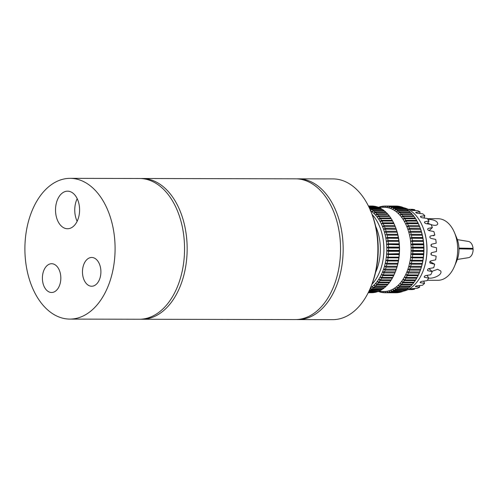 <?xml version="1.0" encoding="UTF-8"?>
<svg xmlns="http://www.w3.org/2000/svg" width="498" height="498" viewBox="0 0 498 498"><rect width="100%" height="100%" fill="white"/><g stroke="black" fill="none" stroke-linecap="round" stroke-linejoin="round"><path stroke-width="0.75" d="M427.788 219.213C434.044 219.593 437.387 221.149 437.804 223.895C437.045 225.544 434.791 225.781 431.05 224.604M430.384 224.349L427.788 223.148M431.915 271.348L437.593 269.306L440.686 270.931C442.927 274.803 433.048 278.98 428.703 278.052M427.315 275.655L427.577 275.257M433.291 263.454L434.704 264.233L430.297 263.218C429.438 262.44 429.606 261.655 430.795 260.871L435.638 259.85A40.214 25.771 -89.9 0 0 436.161 256.134L431.61 255.063C430.646 254.241 430.708 253.426 431.791 252.604L436.491 251.546A40.214 25.771 -89.9 0 0 436.503 247.743L431.816 246.659C430.739 245.838 430.689 245.016 431.66 244.201L436.217 243.149A40.214 25.771 -89.9 0 0 435.725 239.426L430.895 238.38C429.712 237.59 429.55 236.799 430.415 236.027L434.829 235.031A40.214 25.771 -89.9 0 0 433.858 231.545L428.89 230.586C427.601 229.852 427.34 229.136 428.106 228.433L432.395 227.542A40.214 25.771 -89.9 0 0 430.975 224.449L425.89 223.608C424.514 222.98 424.159 222.363 424.838 221.766L429.015 221.006L427.29 223.839M424.514 221.952L424.439 222.313M429.015 221.006A40.214 25.771 -89.9 0 0 427.209 218.448L422.024 217.769C420.567 217.259 420.144 216.767 420.748 216.3L424.831 215.715L424.078 218.031M420.418 216.493L420.748 216.3L420.48 216.867M424.831 215.715A40.214 25.771 -89.9 0 0 422.727 213.798L417.461 213.306C415.948 212.945 415.469 212.602 416.017 212.291L420.038 211.899L419.808 213.524M415.706 212.441L416.017 212.291L415.892 212.733M420.038 211.899A40.214 25.771 -89.9 0 0 417.722 210.71L412.406 210.424L410.856 209.901L414.834 209.726L414.834 210.548M414.834 209.726A40.214 25.771 -89.9 0 0 412.412 209.309L408.086 209.26M431.237 244.462L431.355 246.398M431.324 252.872L431.187 254.795M429.905 261.637L433.758 263.672M432.395 227.542L429.158 230.636M434.829 235.031L433.447 235.766M429.039 268.578L432.202 271.684L427.639 270.632M427.483 270.377L427.919 270.775C427.16 270.072 427.427 269.356 428.722 268.634L433.696 267.7A40.214 25.771 -89.9 0 0 434.704 264.233M427.091 275.338L428.759 278.164L424.265 277.205M424.203 276.838L424.589 277.392C423.923 276.795 424.277 276.185 425.659 275.562L430.751 274.753A40.214 25.771 -89.9 0 0 432.202 271.684M423.81 281.09L424.533 283.387L420.131 282.603M420.2 282.229L420.455 282.796C419.858 282.329 420.287 281.843 421.744 281.345L426.935 280.698A40.214 25.771 -89.9 0 0 428.759 278.164M419.49 285.535L419.708 287.128L415.376 286.587M415.569 286.294L415.693 286.736C415.145 286.418 415.631 286.089 417.143 285.74L422.416 285.273A40.214 25.771 -89.9 0 0 424.533 283.387M414.492 288.429L414.485 289.226L410.209 288.971M410.477 288.815L417.38 288.286A40.214 25.771 -89.9 0 0 419.708 287.128M407.893 289.631L412.058 289.606A40.214 25.771 -89.9 0 0 414.485 289.226M466.85 249.006L473.05 248.378A8.167 5.235 -89.9 0 0 468.425 241.443L457.376 239.644M427.265 280.268L437.898 280.293A30.789 19.727 -89.9 0 0 454.394 266.498L456.747 260.964A20.735 13.284 -89.9 0 0 456.797 238.125L454.469 232.585A30.789 19.727 -89.9 0 0 438.028 218.715L427.402 218.69M457.338 259.446L468.394 257.696A8.167 5.235 -89.9 0 0 473.1 249.131L458.963 248.844M458.938 248.097L473.05 248.378M419.235 225.582L419.683 226.665L406.854 226.634L408.335 225.563L419.235 225.582A43.357 27.782 -89.9 0 0 418.382 223.67L407.476 223.646L405.689 224.019L407.115 222.892L418.015 222.911A43.357 27.782 -89.9 0 0 417.075 221.106L406.169 221.081L404.401 221.554L405.77 220.371L416.67 220.396A43.357 27.782 -89.9 0 0 415.643 218.703L404.743 218.678L403 219.245L404.308 218.018L415.208 218.043A43.357 27.782 -89.9 0 0 414.099 216.474L403.199 216.449L401.488 217.109L402.733 215.846L413.639 215.871A43.357 27.782 -89.9 0 0 412.456 214.439L401.556 214.414L399.875 215.155L401.064 213.866L411.964 213.885A43.357 27.782 -89.9 0 0 410.719 212.602L399.813 212.578L398.17 213.399L399.296 212.086L410.196 212.111A43.357 27.782 -89.9 0 0 408.889 210.971L397.989 210.953L396.389 211.855L397.448 210.523L408.354 210.548A43.357 27.782 -89.9 0 0 406.997 209.565L396.091 209.546L394.541 210.517L395.53 209.179L406.436 209.204A43.357 27.782 -89.9 0 0 405.036 208.388L394.13 208.363L392.623 209.409L393.557 208.071L404.457 208.096A43.357 27.782 -89.9 0 0 403.019 207.448L392.119 207.423L390.662 208.525L391.528 207.193L402.434 207.218A43.357 27.782 -89.9 0 0 400.965 206.745L390.065 206.72L388.664 207.878L389.467 206.564L400.373 206.589A43.357 27.782 -89.9 0 0 398.886 206.284L387.986 206.259L386.641 207.467L387.382 206.178L398.282 206.197A43.357 27.782 -89.9 0 0 396.788 206.072L385.888 206.054L384.605 207.293L385.278 206.035A43.357 27.782 -89.9 0 0 385.184 206.035A43.357 27.782 -89.9 0 0 383.784 206.091L382.564 207.367L383.18 206.147A43.357 27.782 -89.9 0 0 381.686 206.371L380.528 207.678L381.088 206.502A43.357 27.782 -89.9 0 0 379.613 206.907L379.302 207.28M378.941 207.28L379.445 207.106M381.088 206.502L381.574 206.502M383.18 206.147L383.728 206.147M385.278 206.035L396.184 206.06A43.357 27.782 -89.9 0 0 396.091 206.06A43.357 27.782 -89.9 0 0 395.997 206.06M368.483 206.135L373.874 206.147A43.357 27.782 -89.9 0 0 372.38 206.023L368.42 206.016M368.669 206.521L375.959 206.533A43.357 27.782 -89.9 0 0 374.477 206.234L368.526 206.222M368.974 207.149L378.026 207.168A43.357 27.782 -89.9 0 0 376.556 206.689L368.75 206.676M369.385 208.021L380.049 208.04A43.357 27.782 -89.9 0 0 378.611 207.392L369.086 207.373M394.827 225.532L395.275 226.609L382.539 226.584L384.02 225.507L394.827 225.532A43.357 27.782 -89.9 0 0 393.974 223.614L383.167 223.596L381.375 223.969L382.8 222.836L393.607 222.861A43.357 27.782 -89.9 0 0 392.661 221.05L381.86 221.031L380.092 221.498L381.456 220.321L392.262 220.34A43.357 27.782 -89.9 0 0 391.235 218.647L380.428 218.628L378.685 219.195L379.993 217.968L390.799 217.987A43.357 27.782 -89.9 0 0 389.691 216.425L378.885 216.4L377.173 217.053L378.424 215.796L389.231 215.815A43.357 27.782 -89.9 0 0 388.048 214.383L377.241 214.364L375.56 215.105L376.749 213.81L387.556 213.835A43.357 27.782 -89.9 0 0 386.305 212.546L375.504 212.528L373.861 213.349L374.982 212.036L385.788 212.055A43.357 27.782 -89.9 0 0 384.481 210.922L373.674 210.897L372.074 211.799L373.139 210.473L383.946 210.492A43.357 27.782 -89.9 0 0 382.582 209.515L371.782 209.49L370.226 210.467L371.222 209.129L382.028 209.154A43.357 27.782 -89.9 0 0 380.621 208.338L369.591 208.469M406.436 209.204L406.685 209.565M382.028 209.154L382.277 209.515M408.354 210.548L408.634 210.971M383.946 210.492L384.219 210.922M410.196 212.111L410.501 212.602M385.788 212.055L386.087 212.546M411.964 213.885L412.282 214.439M387.556 213.835L387.867 214.383M413.639 215.871L413.963 216.474M389.231 215.815L389.554 216.425M415.208 218.043L415.544 218.703M390.799 217.987L391.135 218.647M416.67 220.396L417.231 221.579M392.262 220.34L392.822 221.529M418.015 222.911L418.519 224.05M393.607 222.861L394.111 223.994M409.705 229.198L407.887 229.379L409.418 228.37L420.318 228.389L420.723 229.404L409.705 229.198A43.357 27.782 -89.9 0 1 410.364 231.296L421.264 231.321L421.619 232.267L408.79 232.236L410.364 231.296M385.39 229.148L383.578 229.329L385.103 228.314L395.91 228.339L396.308 229.354L385.39 229.148A43.357 27.782 -89.9 0 1 386.05 231.246L396.856 231.265L397.211 232.211L384.475 232.186L386.05 231.246M411.367 235.218L422.372 235.224L411.367 235.218A43.357 27.782 -89.9 0 1 411.815 237.446L422.715 237.471L422.877 238.38L410.153 238.231L422.989 238.262A42.1 26.979 -89.9 0 0 422.372 235.224A42.1 26.979 -89.9 0 0 421.619 232.267A42.1 26.979 -89.9 0 0 420.723 229.404A42.1 26.979 -89.9 0 0 419.683 226.665A42.1 26.979 -89.9 0 0 419.453 226.098M418.563 274.566L418.059 275.693L407.159 275.668L405.733 274.535A42.1 26.979 -89.9 0 0 406.891 271.914L419.727 271.939L419.272 273.01L408.372 272.985L406.891 271.914A42.1 26.979 -89.9 0 0 407.924 269.157L420.754 269.181L420.356 270.19L409.456 270.165L407.924 269.157A42.1 26.979 -89.9 0 0 408.814 266.287L421.644 266.318L421.296 267.252L410.396 267.227L408.814 266.287A42.1 26.979 -89.9 0 0 409.568 263.324L422.397 263.355L422.092 264.214L411.186 264.189L409.568 263.324A42.1 26.979 -89.9 0 0 410.171 260.28L423.007 260.305L422.74 261.089L411.834 261.064L410.171 260.28A42.1 26.979 -89.9 0 0 410.632 257.173L423.462 257.198L423.232 257.896L412.332 257.871L410.632 257.173A42.1 26.979 -89.9 0 0 410.937 254.024L423.767 254.048L423.568 254.659L412.668 254.634L410.937 254.024A42.1 26.979 -89.9 0 0 411.087 250.843L423.923 250.874L423.748 251.384L412.842 251.366L411.087 250.843A42.1 26.979 -89.9 0 0 411.087 247.655L423.916 247.687L423.767 248.104L412.867 248.079L411.087 247.655A42.1 26.979 -89.9 0 0 410.931 244.481L423.761 244.512L423.63 244.829L412.724 244.811L410.931 244.481A42.1 26.979 -89.9 0 0 410.62 241.337L423.449 241.362L410.62 241.337A42.1 26.979 -89.9 0 0 410.153 238.231A42.1 26.979 -89.9 0 0 409.543 235.193L411.161 234.328L422.067 234.353L422.372 235.224M387.052 235.168L397.964 235.168L387.052 235.168A43.357 27.782 -89.9 0 1 387.5 237.397L398.307 237.415L398.468 238.33L385.844 238.181L398.581 238.206A42.1 26.979 -89.9 0 0 397.964 235.168A42.1 26.979 -89.9 0 0 397.211 232.211A42.1 26.979 -89.9 0 0 396.308 229.354A42.1 26.979 -89.9 0 0 395.275 226.609A42.1 26.979 -89.9 0 0 395.039 226.048M394.155 274.51L393.65 275.637L382.844 275.618L381.418 274.485A42.1 26.979 -89.9 0 0 382.582 271.858L395.312 271.889L394.864 272.954L384.058 272.929L382.582 271.858A42.1 26.979 -89.9 0 0 383.609 269.107L396.346 269.132L395.947 270.134L385.141 270.115L383.609 269.107A42.1 26.979 -89.9 0 0 384.506 266.237L397.236 266.262L396.887 267.202L386.081 267.177L384.506 266.237A42.1 26.979 -89.9 0 0 385.253 263.274L397.989 263.299L397.684 264.158L386.878 264.139L385.253 263.274A42.1 26.979 -89.9 0 0 385.863 260.23L398.599 260.255L398.325 261.033L387.525 261.014L385.863 260.23A42.1 26.979 -89.9 0 0 386.317 257.124L399.054 257.149L398.823 257.846L388.017 257.821L386.317 257.124A42.1 26.979 -89.9 0 0 386.622 253.968L399.359 253.999L399.159 254.603L388.353 254.578L386.622 253.968A42.1 26.979 -89.9 0 0 386.778 250.793L399.508 250.818L399.34 251.334L388.533 251.309L386.778 250.793A42.1 26.979 -89.9 0 0 386.772 247.606L399.508 247.637L399.359 248.054L388.552 248.029L386.772 247.606A42.1 26.979 -89.9 0 0 386.616 244.431L399.352 244.456L399.222 244.779L386.616 244.431A42.1 26.979 -89.9 0 0 386.305 241.281L399.041 241.312L386.305 241.281A42.1 26.979 -89.9 0 0 385.844 238.181A42.1 26.979 -89.9 0 0 385.234 235.143L386.853 234.278L397.659 234.297L397.964 235.168M410.153 238.231L411.815 237.446M385.844 238.181L387.5 237.397M410.62 241.337L412.313 240.634L423.213 240.652L423.449 241.362A42.1 26.979 -89.9 0 0 422.989 238.262M386.305 241.281L388.004 240.578L398.805 240.602L399.041 241.312A42.1 26.979 -89.9 0 0 398.581 238.206M410.931 244.481L412.655 243.871L423.561 243.889L423.761 244.512A42.1 26.979 -89.9 0 0 423.449 241.362M386.616 244.431L388.347 243.815L399.147 243.839L399.352 244.456A42.1 26.979 -89.9 0 0 399.041 241.312M411.087 247.655L412.842 247.139L423.742 247.157L423.916 247.687A42.1 26.979 -89.9 0 0 423.761 244.512M386.772 247.606L388.527 247.083L399.334 247.108L399.508 247.637A42.1 26.979 -89.9 0 0 399.352 244.456M411.087 250.843L412.867 250.419L423.767 250.438L423.923 250.874A42.1 26.979 -89.9 0 0 423.916 247.687M386.778 250.793L388.552 250.363L399.359 250.388L399.508 250.818A42.1 26.979 -89.9 0 0 399.508 247.637M410.937 254.024L412.736 253.694L423.636 253.719L423.767 254.048A42.1 26.979 -89.9 0 0 423.923 250.874M386.622 253.968L399.228 253.663L399.359 253.999A42.1 26.979 -89.9 0 0 399.508 250.818M410.632 257.173L423.462 257.198A42.1 26.979 -89.9 0 0 423.767 254.048M386.317 257.124L399.054 257.149A42.1 26.979 -89.9 0 0 399.359 253.999M410.171 260.28L423.007 260.305A42.1 26.979 -89.9 0 0 423.462 257.198M385.863 260.23L398.599 260.255A42.1 26.979 -89.9 0 0 399.054 257.149M409.568 263.324L422.397 263.355A42.1 26.979 -89.9 0 0 423.007 260.305M385.253 263.274L397.989 263.299A42.1 26.979 -89.9 0 0 398.599 260.255M417.28 277.044L416.72 278.226L405.82 278.201L404.451 277.019A42.1 26.979 -89.9 0 0 405.733 274.535L407.52 274.908L418.426 274.933A43.357 27.782 -89.9 0 0 419.135 273.346A43.357 27.782 -89.9 0 0 419.272 273.01M392.872 276.994L392.312 278.17L381.505 278.145L380.136 276.969A42.1 26.979 -89.9 0 0 381.418 274.485L383.211 274.859L394.018 274.877A43.357 27.782 -89.9 0 0 394.727 273.29A43.357 27.782 -89.9 0 0 394.864 272.954M415.88 279.372L415.264 280.592L404.364 280.567L403.05 279.341A42.1 26.979 -89.9 0 0 404.451 277.019L406.219 277.486L417.119 277.511A43.357 27.782 -89.9 0 0 418.059 275.693M391.191 279.876L390.855 280.542L380.049 280.517L378.735 279.291A42.1 26.979 -89.9 0 0 380.136 276.969L381.904 277.436L392.71 277.461A43.357 27.782 -89.9 0 0 393.65 275.637M414.025 282.167L413.695 282.783L402.795 282.758L401.537 281.495A42.1 26.979 -89.9 0 0 403.05 279.341L404.793 279.901L415.693 279.926A43.357 27.782 -89.9 0 0 416.72 278.226M389.617 282.117L389.287 282.727L378.48 282.708L377.229 281.438A42.1 26.979 -89.9 0 0 378.735 279.291L380.478 279.851L391.285 279.876A43.357 27.782 -89.9 0 0 392.312 278.17M412.344 284.221L412.027 284.781L401.12 284.756L399.931 283.462A42.1 26.979 -89.9 0 0 401.537 281.495L403.255 282.148L414.155 282.167A43.357 27.782 -89.9 0 0 415.264 280.592M387.936 284.171L387.612 284.725L376.812 284.707L375.617 283.412A42.1 26.979 -89.9 0 0 377.229 281.438L378.941 282.092L389.747 282.117A43.357 27.782 -89.9 0 0 390.855 280.542M410.564 286.076L410.265 286.574L399.359 286.549L398.232 285.236A42.1 26.979 -89.9 0 0 399.931 283.462L401.612 284.202L412.512 284.221A43.357 27.782 -89.9 0 0 413.695 282.783M386.155 286.026L385.85 286.524L375.05 286.499L373.923 285.18A42.1 26.979 -89.9 0 0 375.617 283.412L377.297 284.146L388.104 284.171A43.357 27.782 -89.9 0 0 389.287 282.727M408.702 287.726L408.416 288.155L397.516 288.137L396.452 286.798A42.1 26.979 -89.9 0 0 398.232 285.236L399.875 286.057L410.775 286.076A43.357 27.782 -89.9 0 0 412.027 284.781M384.294 287.67L384.008 288.105L373.201 288.081L372.143 286.748A42.1 26.979 -89.9 0 0 373.923 285.18L375.567 286.001L386.367 286.026A43.357 27.782 -89.9 0 0 387.612 284.725M406.76 289.151L406.505 289.519L395.599 289.494L394.603 288.155A42.1 26.979 -89.9 0 0 396.452 286.798L398.058 287.701L408.958 287.726A43.357 27.782 -89.9 0 0 410.265 286.574M370.394 288.031A42.1 26.979 -89.9 0 0 372.143 286.748L373.743 287.651L384.549 287.67A43.357 27.782 -89.9 0 0 385.85 286.524M404.756 290.346L393.625 290.627L392.692 289.282A42.1 26.979 -89.9 0 0 394.603 288.155L396.159 289.126L407.059 289.151A43.357 27.782 -89.9 0 0 408.416 288.155M382.352 289.095L382.097 289.469L371.29 289.444L370.288 288.099L371.844 289.077L382.651 289.095A43.357 27.782 -89.9 0 0 384.008 288.105M402.689 291.311L391.602 291.523L390.737 290.185A42.1 26.979 -89.9 0 0 392.692 289.282L394.198 290.322L405.104 290.346A43.357 27.782 -89.9 0 0 406.505 289.519M380.348 290.297L369.311 290.577A43.357 27.782 -89.9 0 1 369.255 290.608M369.522 290.023L380.696 290.297A43.357 27.782 -89.9 0 0 382.097 289.469M400.585 292.033L389.542 292.177L388.739 290.857A42.1 26.979 -89.9 0 0 390.737 290.185L392.187 291.286L403.094 291.311A43.357 27.782 -89.9 0 0 404.525 290.651M378.281 291.255L368.844 291.473M368.956 291.237L378.685 291.262A43.357 27.782 -89.9 0 0 380.117 290.595M398.444 292.513L387.456 292.581L386.716 291.286A42.1 26.979 -89.9 0 0 388.739 290.857L390.139 292.009L401.039 292.033A43.357 27.782 -89.9 0 0 402.502 291.542M376.177 291.984L368.52 292.127M368.601 291.965L376.631 291.984A43.357 27.782 -89.9 0 0 378.094 291.492L384.039 291.486A42.1 26.979 -89.9 0 0 384.674 291.479L385.962 292.724L396.862 292.749A43.357 27.782 -89.9 0 0 398.356 292.606M383.809 292.656L383.255 292.656L382.632 291.43L383.858 292.706A43.357 27.782 -89.9 0 0 385.004 292.749L395.904 292.768A43.357 27.782 -89.9 0 0 396.259 292.768L385.352 292.743L384.674 291.479A42.1 26.979 -89.9 0 0 386.716 291.286L388.054 292.488L398.96 292.513A43.357 27.782 -89.9 0 0 400.442 292.195M374.035 292.463L368.315 292.544M368.364 292.451L374.552 292.463A43.357 27.782 -89.9 0 0 376.034 292.145M368.234 292.712L371.496 292.718A43.357 27.782 -89.9 0 0 371.844 292.718L372.454 292.693A43.357 27.782 -89.9 0 0 373.948 292.556M381.655 292.326L381.163 292.32L380.603 291.137L381.761 292.444A43.357 27.782 -89.9 0 0 383.255 292.656M379.526 291.741L378.972 291.479M379.308 291.479L379.688 291.934A43.357 27.782 -89.9 0 0 381.163 292.32M378.362 291.479A43.357 27.782 -89.9 0 0 379.09 291.741M385.004 292.749A43.357 27.782 -89.9 0 0 385.352 292.743M385.962 292.724A43.357 27.782 -89.9 0 0 387.456 292.581M388.054 292.488A43.357 27.782 -89.9 0 0 389.542 292.177M390.139 292.009A43.357 27.782 -89.9 0 0 391.602 291.523M392.187 291.286A43.357 27.782 -89.9 0 0 393.625 290.627M394.198 290.322A43.357 27.782 -89.9 0 0 395.599 289.494M396.159 289.126A43.357 27.782 -89.9 0 0 397.516 288.137M398.058 287.701A43.357 27.782 -89.9 0 0 399.359 286.549M399.875 286.057A43.357 27.782 -89.9 0 0 401.12 284.756M401.612 284.202A43.357 27.782 -89.9 0 0 402.795 282.758M403.255 282.148A43.357 27.782 -89.9 0 0 404.364 280.567M404.793 279.901A43.357 27.782 -89.9 0 0 405.82 278.201M406.219 277.486A43.357 27.782 -89.9 0 0 407.159 275.668M407.52 274.908A43.357 27.782 -89.9 0 0 408.372 272.985M408.696 272.182A43.357 27.782 -89.9 0 0 409.456 270.165M409.736 269.331A43.357 27.782 -89.9 0 0 410.396 267.227M410.638 266.362A43.357 27.782 -89.9 0 0 411.186 264.189M411.392 263.293A43.357 27.782 -89.9 0 0 411.834 261.064M411.995 260.149A43.357 27.782 -89.9 0 0 412.332 257.871M412.444 256.943A43.357 27.782 -89.9 0 0 412.668 254.634M412.736 253.694A43.357 27.782 -89.9 0 0 412.842 251.366M412.867 250.419A43.357 27.782 -89.9 0 0 412.867 248.079M412.842 247.139A43.357 27.782 -89.9 0 0 412.724 244.811M412.655 243.871A43.357 27.782 -89.9 0 0 412.431 241.561M412.313 240.634A43.357 27.782 -89.9 0 0 411.977 238.355M409.543 235.193A42.1 26.979 -89.9 0 0 408.79 232.236A42.1 26.979 -89.9 0 0 407.887 229.379A42.1 26.979 -89.9 0 0 406.854 226.634A42.1 26.979 -89.9 0 0 405.689 224.019A42.1 26.979 -89.9 0 0 404.401 221.554A42.1 26.979 -89.9 0 0 403 219.245A42.1 26.979 -89.9 0 0 401.488 217.109A42.1 26.979 -89.9 0 0 399.875 215.155A42.1 26.979 -89.9 0 0 398.17 213.399A42.1 26.979 -89.9 0 0 396.389 211.855A42.1 26.979 -89.9 0 0 394.541 210.517A42.1 26.979 -89.9 0 0 392.623 209.409A42.1 26.979 -89.9 0 0 390.662 208.525A42.1 26.979 -89.9 0 0 388.664 207.878A42.1 26.979 -89.9 0 0 386.641 207.467A42.1 26.979 -89.9 0 0 384.605 207.293A42.1 26.979 -89.9 0 0 384.219 207.293L378.113 207.28M411.161 234.328A43.357 27.782 -89.9 0 0 410.607 232.161M409.418 228.37A43.357 27.782 -89.9 0 0 408.659 226.36M408.335 225.563A43.357 27.782 -89.9 0 0 407.476 223.646M407.115 222.892A43.357 27.782 -89.9 0 0 406.169 221.081M405.77 220.371A43.357 27.782 -89.9 0 0 404.743 218.678M404.308 218.018A43.357 27.782 -89.9 0 0 403.199 216.449M402.733 215.846A43.357 27.782 -89.9 0 0 401.556 214.414M401.064 213.866A43.357 27.782 -89.9 0 0 399.813 212.578M399.296 212.086A43.357 27.782 -89.9 0 0 397.989 210.953M397.448 210.523A43.357 27.782 -89.9 0 0 396.091 209.546M395.53 209.179A43.357 27.782 -89.9 0 0 394.13 208.363M393.557 208.071A43.357 27.782 -89.9 0 0 392.119 207.423M391.528 207.193A43.357 27.782 -89.9 0 0 390.065 206.72M389.467 206.564A43.357 27.782 -89.9 0 0 387.986 206.259M387.382 206.178A43.357 27.782 -89.9 0 0 385.888 206.054M379.022 207.106A43.357 27.782 -89.9 0 0 378.542 207.28M419.602 272.207A43.357 27.782 -89.9 0 0 420.356 270.19M420.642 269.356A43.357 27.782 -89.9 0 0 421.296 267.252M421.538 266.386A43.357 27.782 -89.9 0 0 422.092 264.214M422.292 263.317A43.357 27.782 -89.9 0 0 422.74 261.089M422.895 260.174A43.357 27.782 -89.9 0 0 423.232 257.896M423.344 256.968A43.357 27.782 -89.9 0 0 423.568 254.659M423.636 253.719A43.357 27.782 -89.9 0 0 423.748 251.384M423.767 250.438A43.357 27.782 -89.9 0 0 423.767 248.104M423.742 247.157A43.357 27.782 -89.9 0 0 423.63 244.829M423.561 243.889A43.357 27.782 -89.9 0 0 423.331 241.586M423.213 240.652A43.357 27.782 -89.9 0 0 422.877 238.38M422.715 237.471A43.357 27.782 -89.9 0 0 422.267 235.243M422.067 234.353A43.357 27.782 -89.9 0 0 421.513 232.186M421.264 231.321A43.357 27.782 -89.9 0 0 420.605 229.223M420.318 228.389A43.357 27.782 -89.9 0 0 419.559 226.378M419.135 273.346L419.428 272.649A42.1 26.979 -89.9 0 0 419.727 271.939A42.1 26.979 -89.9 0 0 420.754 269.181A42.1 26.979 -89.9 0 0 421.644 266.318A42.1 26.979 -89.9 0 0 422.397 263.355M394.727 273.29L395.02 272.599A42.1 26.979 -89.9 0 0 395.312 271.889A42.1 26.979 -89.9 0 0 396.346 269.132A42.1 26.979 -89.9 0 0 397.236 266.262A42.1 26.979 -89.9 0 0 397.989 263.299M395.188 272.157A43.357 27.782 -89.9 0 0 395.947 270.134M396.234 269.3A43.357 27.782 -89.9 0 0 396.887 267.202M397.13 266.33A43.357 27.782 -89.9 0 0 397.684 264.158M397.883 263.268A43.357 27.782 -89.9 0 0 398.325 261.033M398.487 260.124A43.357 27.782 -89.9 0 0 398.823 257.846M398.935 256.912A43.357 27.782 -89.9 0 0 399.159 254.603M399.228 253.663A43.357 27.782 -89.9 0 0 399.34 251.334M399.359 250.388A43.357 27.782 -89.9 0 0 399.359 248.054M399.334 247.108A43.357 27.782 -89.9 0 0 399.222 244.779M399.147 243.839A43.357 27.782 -89.9 0 0 398.923 241.53M398.805 240.602A43.357 27.782 -89.9 0 0 398.468 238.33M398.307 237.415A43.357 27.782 -89.9 0 0 397.858 235.187M397.659 234.297A43.357 27.782 -89.9 0 0 397.099 232.13M396.856 231.265A43.357 27.782 -89.9 0 0 396.196 229.173M395.91 228.339A43.357 27.782 -89.9 0 0 395.151 226.329M369.89 290.272A43.357 27.782 -89.9 0 0 371.29 289.444M371.844 289.077A43.357 27.782 -89.9 0 0 373.201 288.081M373.743 287.651A43.357 27.782 -89.9 0 0 375.05 286.499M375.567 286.001A43.357 27.782 -89.9 0 0 376.812 284.707M377.297 284.146A43.357 27.782 -89.9 0 0 378.48 282.708M378.941 282.092A43.357 27.782 -89.9 0 0 380.049 280.517M380.478 279.851A43.357 27.782 -89.9 0 0 381.505 278.145M381.904 277.436A43.357 27.782 -89.9 0 0 382.844 275.618M383.211 274.859A43.357 27.782 -89.9 0 0 384.058 272.929M384.388 272.132A43.357 27.782 -89.9 0 0 385.141 270.115M385.427 269.281A43.357 27.782 -89.9 0 0 386.081 267.177M386.324 266.312A43.357 27.782 -89.9 0 0 386.878 264.139M387.077 263.243A43.357 27.782 -89.9 0 0 387.525 261.014M387.681 260.099A43.357 27.782 -89.9 0 0 388.017 257.821M388.129 256.893A43.357 27.782 -89.9 0 0 388.353 254.578M388.421 253.638A43.357 27.782 -89.9 0 0 388.533 251.309M388.552 250.363A43.357 27.782 -89.9 0 0 388.552 248.029M388.527 247.083A43.357 27.782 -89.9 0 0 388.415 244.755M388.347 243.815A43.357 27.782 -89.9 0 0 388.116 241.511M388.004 240.578A43.357 27.782 -89.9 0 0 387.662 238.305M386.853 234.278A43.357 27.782 -89.9 0 0 386.299 232.105M385.103 228.314A43.357 27.782 -89.9 0 0 384.344 226.304M384.02 225.507A43.357 27.782 -89.9 0 0 383.167 223.596M382.8 222.836A43.357 27.782 -89.9 0 0 381.86 221.031M381.456 220.321A43.357 27.782 -89.9 0 0 380.428 218.628M379.993 217.968A43.357 27.782 -89.9 0 0 378.885 216.4M378.424 215.796A43.357 27.782 -89.9 0 0 377.241 214.364M376.749 213.81A43.357 27.782 -89.9 0 0 375.504 212.528M374.982 212.036A43.357 27.782 -89.9 0 0 373.674 210.897M373.139 210.473A43.357 27.782 -89.9 0 0 371.782 209.49M371.222 209.129A43.357 27.782 -89.9 0 0 369.821 208.313M385.234 235.143A42.1 26.979 -89.9 0 0 384.475 232.186A42.1 26.979 -89.9 0 0 383.578 229.329A42.1 26.979 -89.9 0 0 382.539 226.584A42.1 26.979 -89.9 0 0 381.375 223.969A42.1 26.979 -89.9 0 0 380.092 221.498A42.1 26.979 -89.9 0 0 378.685 219.195A42.1 26.979 -89.9 0 0 377.173 217.053A42.1 26.979 -89.9 0 0 375.56 215.105A42.1 26.979 -89.9 0 0 373.861 213.349A42.1 26.979 -89.9 0 0 372.074 211.799A42.1 26.979 -89.9 0 0 370.562 210.691M454.394 266.498A30.789 19.727 -89.9 0 0 454.469 232.585M422.478 272.518A41.595 26.655 -89.9 0 0 422.534 272.381A41.595 26.655 -89.9 0 0 422.634 226.559A41.595 26.655 -89.9 0 0 422.578 226.422M403.461 291.156A42.1 26.979 -89.9 0 0 422.416 272.661A42.1 26.979 -89.9 0 0 422.516 226.285A42.1 26.979 -89.9 0 0 403.635 207.71M74.401 318.745A70.374 45.094 -89.9 0 0 115.038 245.259A70.374 45.094 -89.9 0 0 70.143 178.346A70.374 45.094 -89.9 0 0 24.9 248.626A70.374 45.094 -89.9 0 0 69.845 319.094A70.374 45.094 -89.9 0 0 74.401 318.745M69.845 319.094L139.309 319.243A70.374 45.094 -89.9 0 0 143.866 318.894A70.374 45.094 -89.9 0 0 184.503 245.408A70.374 45.094 -89.9 0 0 139.608 178.496L70.143 178.346M55.577 211.831A18.787 12.039 90.1 0 1 67.597 191.17A18.787 12.039 90.1 0 1 79.593 209.982A18.787 12.039 90.1 0 1 67.516 228.744A18.787 12.039 90.1 0 1 55.577 211.831M42.442 279.54A14.38 9.219 90.1 0 1 51.643 263.728A14.38 9.219 90.1 0 1 60.831 278.127A14.38 9.219 90.1 0 1 51.58 292.494A14.38 9.219 90.1 0 1 42.442 279.54M82.512 273.284A14.38 9.219 90.1 0 1 91.713 257.466A14.38 9.219 90.1 0 1 100.901 271.871A14.38 9.219 90.1 0 1 91.651 286.232A14.38 9.219 90.1 0 1 82.512 273.284M77.146 221.28A18.787 12.039 90.1 0 1 74.806 211.868A18.787 12.039 90.1 0 1 77.196 198.671M296.615 319.548A70.374 45.094 -89.9 0 0 297.922 319.579A70.374 45.094 -89.9 0 0 343.166 249.305A70.374 45.094 -89.9 0 0 298.221 178.832A70.374 45.094 -89.9 0 0 296.92 178.857M297.922 319.579L332.652 319.654A70.374 45.094 -89.9 0 0 370.356 288.118A70.374 45.094 -89.9 0 0 370.524 210.598A70.374 45.094 -89.9 0 0 332.95 178.906L298.221 178.832M370.356 288.118L370.948 286.736A67.859 43.482 -89.9 0 0 371.103 211.986L370.524 210.598M140.61 319.218A70.374 45.094 -89.9 0 0 141.911 319.249L295.314 319.573A70.374 45.094 -89.9 0 0 313.572 313.597A70.374 45.094 -89.9 0 0 339.617 234.745A70.374 45.094 -89.9 0 0 295.613 178.826L142.216 178.502A70.374 45.094 -89.9 0 0 140.909 178.527M141.911 319.249A70.374 45.094 -89.9 0 0 160.169 313.267A70.374 45.094 -89.9 0 0 186.215 234.415A70.374 45.094 -89.9 0 0 142.216 178.502M428.672 221.666L427.122 223.814M424.589 216.524L423.891 218.006M419.907 212.827L419.708 213.511M431.978 228.016L429.058 230.618M434.362 235.305L433.895 235.56M434.237 263.946L429.88 261.693M431.785 271.198L428.934 268.596M428.423 277.498L426.923 275.363M424.296 282.571L423.624 281.115M419.584 286.201L419.403 285.541M371.962 284.234A42.1 26.979 -89.9 0 0 372.112 214.495M375.598 272.35A39.585 25.367 -89.9 0 0 375.697 226.391M396.091 206.06L385.184 206.035"/></g></svg>
